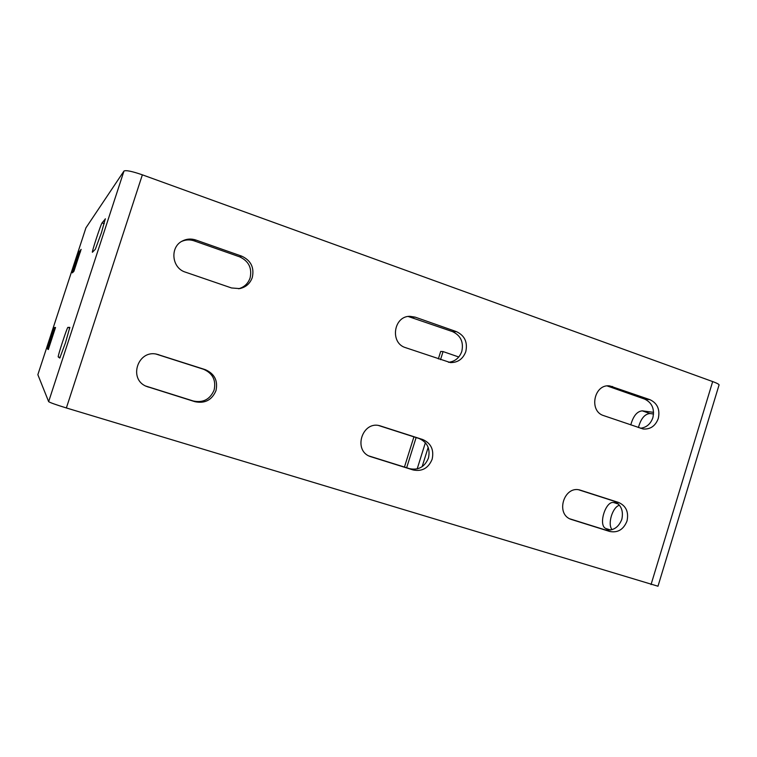<?xml version="1.0" encoding="UTF-8"?>
<svg xmlns="http://www.w3.org/2000/svg" width="757" height="757" viewBox="0 0 757 757"><rect width="100%" height="100%" fill="white"/><g stroke="black" fill="none" stroke-linecap="round" stroke-linejoin="round"><path stroke-width="1.14" d="M55.526 327.478L48.316 349.526L47.502 348.92L54.523 327.488L55.526 327.478M69.814 327.384L65.433 342.921L59.794 358.07L58.242 356.916C57.381 357.067 67.297 326.759 67.893 327.393L69.814 327.384M81.094 249.375L73.912 271.299L72.388 272.851L79.39 251.513L81.141 249.394M105.289 218.83L101.429 232.759L95.335 249.271L92.411 252.261C91.389 252.999 100.927 223.94 102.044 222.927L105.422 218.877M215.963 390.688C218.12 380.714 214.553 373.703 205.261 369.643L156.727 354.181C137.85 349.611 128.198 379.002 146.205 386.297L194.956 401.693C204.91 403.736 211.913 400.075 215.963 390.688M145.599 386.004L193.281 400.992C203.15 403.017 210.086 399.384 214.099 390.092C216.247 380.213 212.708 373.267 203.491 369.246L156.056 354.068M627.004 521.024C628.906 512.025 626.096 505.827 618.554 502.449L580.477 490.214C564.05 484.631 554.824 514.542 571.459 519.491L609.688 531.461C617.788 533.023 623.56 529.55 627.004 521.024M569.993 518.876L604.635 529.72C612.678 531.272 618.403 527.828 621.819 519.378C623.711 510.455 620.91 504.313 613.435 500.954L578.963 489.883M432.143 459.244C434.177 449.781 431.017 443.195 422.661 439.505L380.241 425.888C362.262 420.116 352.507 450.888 370.533 456.613L413.123 469.955C422.084 471.743 428.424 468.176 432.143 459.244M369.161 456.026L409.584 468.678C418.47 470.447 424.753 466.908 428.443 458.061C430.459 448.683 427.317 442.164 419.037 438.502L378.812 425.576M252.289 277.488C254.447 267.571 250.927 260.465 241.748 256.169L195.817 240.016C191.19 238.483 186.733 238.796 182.437 240.972C169.634 247.028 171.678 268.129 185.427 272.151L231.528 287.963L239.666 288.606C245.893 287.253 250.103 283.544 252.289 277.488M238.616 288.758C244.284 287.158 248.107 283.563 250.094 277.961C252.232 268.139 248.741 261.099 239.647 256.841L194.123 240.849C189.875 239.43 185.72 239.619 181.671 241.417M658.287 418.489C660.189 409.528 657.417 403.263 649.97 399.677L609.792 385.928C594.075 383.553 588.444 411.259 603.755 415.65L643.147 428.982C650.377 429.512 655.42 426.021 658.287 418.489M640.479 428.244C646.487 427.525 650.613 424.015 652.865 417.722C654.739 408.837 651.985 402.62 644.595 399.071L607.209 385.947M465.792 351.636C467.807 342.221 464.684 335.559 456.443 331.642L415.177 317.136L409.963 316.322C393.517 315.953 389.704 343.12 405.563 347.662L450.396 362.584C457.843 362.66 462.981 359.007 465.792 351.636M448.466 362.291C454.985 361.553 459.423 357.929 461.798 351.418C463.795 342.088 460.71 335.483 452.525 331.613L408.193 316.483M458.77 356.992L443.063 351.57L440.688 351.437L438.35 358.913M85.919 227.857L37.85 374.677L48.647 401.636C49.953 402.61 55.857 404.721 66.37 407.957L657.994 586.221L718.97 385.228C719.67 384.613 717.579 383.392 712.678 381.575L142.363 174.829C132.059 171.281 125.927 170.013 123.978 171.044L85.919 227.857L37.85 374.687M619.491 505.241C612.527 506.849 607.209 524.393 612.101 529.663M653.546 414.013L649.96 413.521C644.709 414.003 640.867 418.678 638.416 427.544M413.909 436.855L404.437 467.069M443.063 351.57L440.527 359.66M416.113 437.555L406.651 467.76M417.173 468.914L425.387 442.684M618.289 503.897L614.173 502.695C605.723 499.573 597.538 526.276 606.243 528.632L610.445 530.07M653.584 412.347L642.258 410.843C637.053 411.354 633.231 416.047 630.78 424.923M428.178 447.359L422.132 466.681M205.261 369.643L203.491 369.246M618.554 502.449L613.435 500.954M422.661 439.505L419.037 438.502M239.647 256.841L241.748 256.169M649.97 399.677L644.595 399.071M456.443 331.642L452.525 331.613M47.502 348.92L48.495 349.232M55.507 327.8L54.523 327.488M58.242 356.916L60.163 357.522M69.805 328.008L67.893 327.393M79.39 251.513L80.507 251.892M102.044 222.927L104.248 223.694M48.647 401.636L123.978 171.044M66.37 407.957L142.363 174.829M712.678 381.575L651.039 584.584M606.243 528.632L610.691 530.023M614.173 502.695L618.46 504.067M642.258 410.843L649.96 413.521M157.39 354.437L158.733 354.692M194.956 401.693L193.281 400.992M148.258 387.082L147.019 386.515M571.828 519.614L571.1 519.359M604.635 529.72L609.688 531.461M580.827 490.328L580.127 490.12M371.195 456.84L369.88 456.357M409.584 468.678L413.123 469.955M380.875 426.077L379.598 425.727M195.817 240.016L194.123 240.849M612.687 386.572L607.578 386.07M415.177 317.136L411.59 317.23"/></g></svg>

